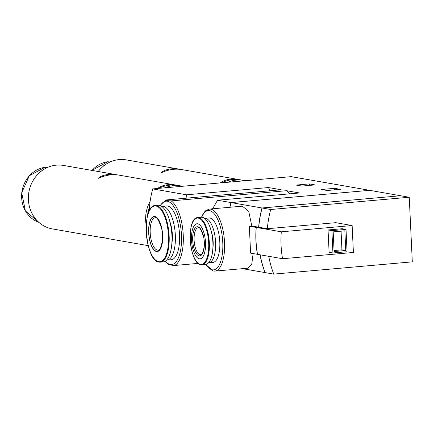 <?xml version="1.0" encoding="UTF-8"?>
<svg xmlns="http://www.w3.org/2000/svg" width="434" height="434" viewBox="0 0 434 434"><rect width="100%" height="100%" fill="white"/><g stroke="black" fill="none" stroke-linecap="round" stroke-linejoin="round"><path stroke-width="0.65" d="M229.939 207.268A97.466 89.176 -80.1 0 1 231.094 202.586L261.995 207.978L400.533 195.761M242.568 268.662L265.044 272.585A97.466 89.176 -80.1 0 1 260.031 254.791M257.53 254.329L250.602 253.147L249.333 226.228L251.812 226.006L248.747 211.331L242.313 206.172L209.405 209.079A31.134 12.212 84.9 0 1 224.307 239.02A31.134 12.212 84.9 0 1 214.89 271.109L247.798 268.201L251.747 264.208L253.055 254.085M251.812 226.006L258.642 227.199A97.466 89.176 -80.1 0 1 261.995 207.978M231.094 202.586L369.632 190.336L400.533 195.734M204.582 218.345A22.335 8.761 84.9 0 1 204.723 218.329L208.938 217.955A22.335 8.761 84.9 0 1 219.631 239.432A22.335 8.761 84.9 0 1 212.877 262.456L208.656 262.83A22.335 8.761 84.9 0 1 208.521 262.836M204.723 218.329A22.335 8.761 84.9 0 1 215.416 239.807A22.335 8.761 84.9 0 1 208.656 262.83M211.369 231.685A16.242 6.369 84.9 0 1 212.855 248.514M197.817 217.58C185.882 217.271 189.094 264.008 200.899 264.729L201.989 264.778A23.691 9.288 84.9 0 0 209.155 240.36A23.691 9.288 84.9 0 0 197.817 217.58L201.381 217.266A23.691 9.288 84.9 0 1 212.72 240.045A23.691 9.288 84.9 0 1 205.553 264.463L201.989 264.778A23.691 9.288 84.9 0 1 201.013 264.735M199.331 258.8A17.599 6.901 84.9 0 1 192.029 231.496A17.599 6.901 84.9 0 1 204.154 233.611A17.599 6.901 84.9 0 1 199.331 258.8M257.433 254.34A97.466 89.176 -80.1 0 1 256.163 227.416L258.642 227.199M249.333 226.228L256.163 227.416M256.266 227.438L281.297 231.81L352.131 225.544L353.401 252.463L282.567 258.729L257.536 254.357A97.466 89.176 -80.1 0 1 256.266 227.438L258.751 227.215A97.466 89.176 -80.1 0 1 262.103 208L400.642 195.75L409.251 197.253L412.3 261.859L273.762 274.109A97.466 89.176 -80.1 0 1 268.755 256.315M273.762 274.109L265.147 272.606A97.466 89.176 -80.1 0 1 260.14 254.812M258.751 227.215L267.36 228.723A97.466 89.176 -80.1 0 1 270.713 209.503L409.251 197.253M267.36 228.723L335.715 222.68L352.131 225.544M262.103 208L270.713 209.503M282.567 258.729A97.466 89.176 -80.1 0 1 281.297 231.81M229.825 207.278A97.466 89.176 -80.1 0 1 230.986 202.564L369.529 190.347M45.065 167.269L47.143 167.622M44.577 168.956L40.389 171.647M48.217 167.155L47.566 167.047L48.527 167.03A28.427 26.007 -80.1 0 0 47.61 167.047M91.91 170.405L107.833 161.719L109.91 162.072M107.344 163.406L103.156 166.097M110.985 161.605L110.334 161.497L111.294 161.481A28.427 26.007 -80.1 0 0 110.377 161.497M148.227 245.649L107.176 238.483L101.165 236.953L105.153 238.13L52.389 228.913A32.219 29.479 -80.1 0 1 28.894 192.105A32.219 29.479 -80.1 0 1 63.472 165.441L116.236 174.652C110.307 173.274 100.84 175.233 98.475 178.271L98.621 178.276C105.169 175.222 111.717 174.137 118.26 175.005L175.396 184.982C168.262 183.913 162.316 185.068 157.553 188.437M117.283 174.859L116.236 174.652M158.66 188.372C165.012 185.394 171.267 184.385 177.419 185.34L180.718 185.915A32.219 29.479 -80.1 0 0 165.028 187.808M176.443 185.188L175.396 184.982M180.05 169.309L179.003 169.103C173.074 167.725 163.607 169.683 161.242 172.721L161.388 172.727C167.936 169.672 174.484 168.587 181.027 169.455L238.163 179.437C231.029 178.363 225.083 179.519 220.32 182.893M221.427 182.822C227.779 179.844 234.034 178.835 240.186 179.79L243.485 180.365A32.219 29.479 -80.1 0 0 227.796 182.258M239.215 179.638L238.163 179.437M98.214 171.506A32.219 29.479 -80.1 0 1 126.24 159.891L179.003 169.103M161.746 206.394A27.006 10.59 84.9 0 1 162.218 206.324L166.434 205.955A27.006 10.59 84.9 0 1 179.361 231.924A27.006 10.59 84.9 0 1 171.191 259.754L166.971 260.129A27.006 10.59 84.9 0 1 166.499 260.145M212.09 209.579L217.548 200.22L230.986 202.564M289.738 193.835A33.168 13.004 -95.1 0 0 286.543 190.705L299.52 192.973L217.548 200.22M269.856 190.786A43.319 16.986 -95.1 0 0 268.478 187.548L186.506 194.795L186.951 198.116M286.543 190.705L171.18 200.904C167.812 200.736 166.043 200.427 165.88 199.976L281.243 189.777L268.478 187.548M149.155 211.222A97.466 89.176 -80.1 0 1 152.719 188.898L186.506 194.795M164.991 261.311L168.712 264.724L174.224 265.51L198.202 263.395M160.059 205.51L165.88 199.976M309.323 183.913L296.172 185.079L301.88 186.072L315.03 184.911L309.323 183.913L309.393 185.41M334.625 188.334L321.475 189.495L327.182 190.493L340.332 189.332L334.625 188.334L334.695 189.826M152.719 188.898L291.257 176.649L369.524 190.314M329.108 252.317L328.05 229.971L342.193 228.723L346.017 229.391L347.07 251.731L332.927 252.984L329.108 252.317M332.927 252.984L331.874 230.638L328.05 229.971M331.874 230.638L346.017 229.391M334.104 251.53L333.176 231.875L344.84 230.845L345.762 250.494L334.104 251.53M345.762 250.494L341.943 249.827L334.055 250.526M341.064 231.181L341.943 249.827M162.218 206.324A27.006 10.59 84.9 0 1 175.141 232.293A27.006 10.59 84.9 0 1 166.971 260.129M169.857 221.562A19.492 7.644 84.9 0 1 171.821 243.789M155.323 205.51C141.088 205.141 144.951 261.235 159.045 262.087L160.33 262.141A28.427 11.148 84.9 0 0 168.934 232.846A28.427 11.148 84.9 0 0 155.323 205.51L158.122 205.26A28.427 11.148 84.9 0 1 171.728 232.597A28.427 11.148 84.9 0 1 163.13 261.897L160.33 262.141A28.427 11.148 84.9 0 1 159.164 262.093M156.49 251.514A17.599 6.901 84.9 0 1 149.188 224.21A17.599 6.901 84.9 0 1 161.312 226.326A17.599 6.901 84.9 0 1 156.49 251.514M201.761 217.25A29.783 11.68 84.9 0 1 221.4 231.192A29.783 11.68 84.9 0 1 212.302 269.818A29.783 11.68 84.9 0 1 205.933 264.409M200.128 254.677A13.535 5.306 84.9 0 1 194.155 240.978A13.535 5.306 84.9 0 1 198.305 227.731C199.461 226.738 201.213 229.77 203.546 236.828C206.193 246.734 201.501 256.722 200.687 254.698A13.535 5.306 84.9 0 1 200.128 254.677M199.19 255.838A14.62 5.734 84.9 0 1 193.125 233.156A14.62 5.734 84.9 0 1 203.193 234.913A14.62 5.734 84.9 0 1 199.19 255.838M200.503 264.333A23.241 9.114 84.9 0 1 190.868 228.268A23.241 9.114 84.9 0 1 206.877 231.062A23.241 9.114 84.9 0 1 200.503 264.333M45.06 167.264L29.36 175.716L21.7 192.75L25.389 210.946L38.865 222.354A28.427 26.007 -80.1 0 1 21.814 192.745A28.427 26.007 -80.1 0 1 45.131 167.269M92.008 170.421A28.427 26.007 -80.1 0 1 107.898 161.719M146.22 225.078A32.219 29.479 -80.1 0 1 150.121 201.419M147.489 216.127A30.863 28.237 -80.1 0 1 149.453 207.083M160.363 205.624A31.812 12.472 84.9 0 1 180.436 225.501A31.812 12.472 84.9 0 1 170.302 264.485A31.812 12.472 84.9 0 1 165.273 261.143M171.18 200.904A33.168 13.004 84.9 0 1 183.24 235.049A33.168 13.004 84.9 0 1 174.224 265.51M157.417 250.082A16.242 6.369 84.9 0 1 150.245 233.644A16.242 6.369 84.9 0 1 155.226 217.749C156.685 216.517 158.828 220.163 161.654 228.691C164.839 240.669 159.121 252.55 158.084 250.109A16.242 6.369 84.9 0 1 157.417 250.082M156.473 251.248A17.327 6.792 84.9 0 1 149.291 224.362A17.327 6.792 84.9 0 1 161.226 226.445A17.327 6.792 84.9 0 1 156.473 251.248M158.654 261.691A27.982 10.969 84.9 0 1 147.05 218.275A27.982 10.969 84.9 0 1 166.32 221.638A27.982 10.969 84.9 0 1 158.654 261.691M205.678 264.447L213.311 271.038L214.89 271.109M209.405 209.079L206.009 210.452L204.973 211.374L202.363 215.248L201.506 217.255M182.432 186.267L180.718 185.915M245.199 180.723L243.485 180.365"/></g></svg>
